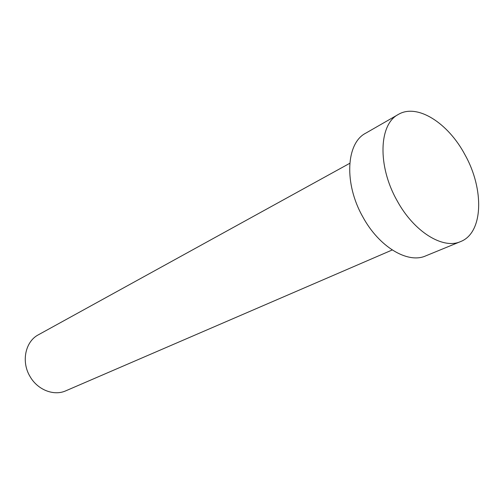 <?xml version="1.0" encoding="UTF-8"?>
<svg xmlns="http://www.w3.org/2000/svg" width="504" height="504" viewBox="0 0 504 504"><rect width="100%" height="100%" fill="white"/><g stroke="black" fill="none" stroke-linecap="round" stroke-linejoin="round"><path stroke-width="0.76" d="M392.219 249.978L65.841 390.802C53.928 396.264 37.535 389.913 29.982 376.419C21.029 361.633 25.364 341.46 38.411 334.782L349.776 163.302M460.561 241.592L425.678 255.9C407.9 263.995 379.09 247.023 362.83 216.903C343.848 183.607 346.109 143.155 365.62 133.245L398.311 114.458C417.199 103.087 448.182 123.026 464.959 154.741C484.394 189.227 483.386 232.892 460.561 241.592C442.959 249.656 413.79 231.739 396.957 200.428C377.332 165.803 378.939 124.23 398.311 114.458"/></g></svg>
